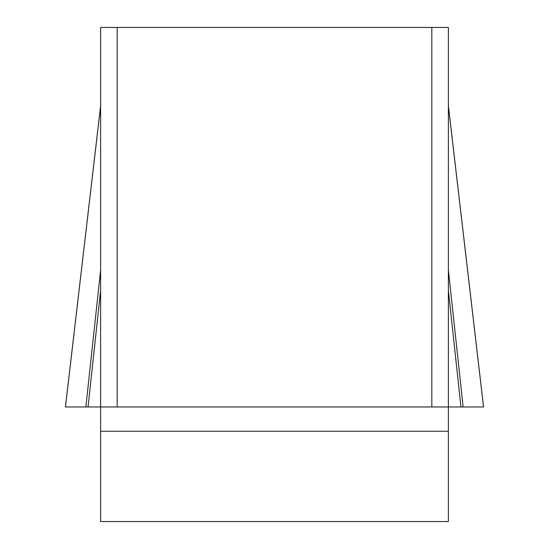 <?xml version="1.0" encoding="UTF-8"?>
<svg xmlns="http://www.w3.org/2000/svg" width="549" height="549" viewBox="0 0 549 549"><rect width="100%" height="100%" fill="white"/><g stroke="black" fill="none" stroke-linecap="round" stroke-linejoin="round"><path stroke-width="0.82" d="M483.545 406.981L65.455 406.981L483.552 406.981L85.857 406.981L100.618 406.981L100.618 27.45L117.177 27.45L117.177 406.981L100.618 406.981L100.618 521.55L448.382 521.55L448.382 406.981L431.823 406.981L431.823 27.45L448.382 27.45L448.382 406.981L460.947 406.981L448.382 290.428M117.177 27.45L431.823 27.45M117.177 406.981L431.823 406.981M100.618 270.115L85.857 406.981L65.448 406.981L100.618 106.026M88.053 406.981L100.618 290.428M463.143 406.981L448.382 270.115M448.382 431.233L100.618 431.233M483.552 406.981L448.382 106.026M65.434 406.871L100.426 107.405M483.566 406.871L448.574 107.405"/></g></svg>
